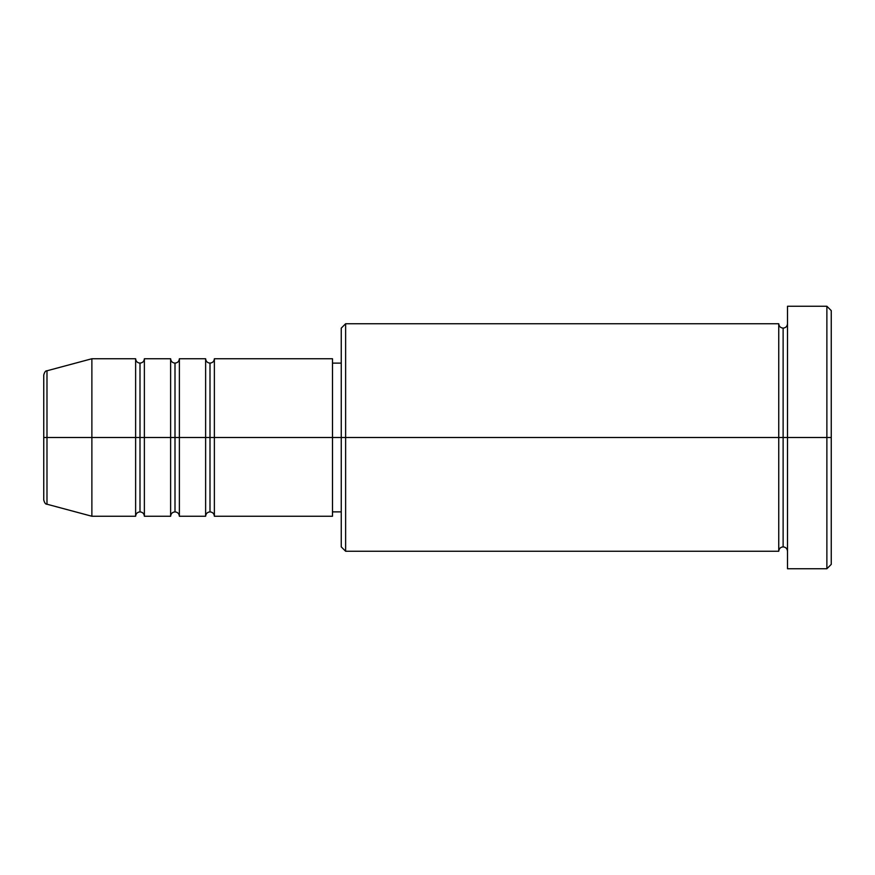 <?xml version="1.0" encoding="UTF-8"?>
<svg xmlns="http://www.w3.org/2000/svg" width="875" height="875" viewBox="0 0 875 875"><rect width="100%" height="100%" fill="white"/><g stroke="black" fill="none" stroke-linecap="round" stroke-linejoin="round"><path stroke-width="0.66" stroke-dasharray="4.38 3.28" d="M43.75 499.997L43.75 437.5L43.75 499.997L43.75 437.5L46.988 437.5L46.988 504.219L46.988 437.5L91.875 437.5L91.875 516.25L91.875 437.5L135.625 437.5L135.625 358.75L135.625 437.5L144.375 437.5L144.375 358.75L144.375 437.5L170.625 437.5L170.625 358.75L170.625 437.5L179.375 437.5L179.375 358.75L179.375 437.5L205.625 437.5L205.625 358.75L205.625 437.5L214.375 437.5L214.375 358.75L214.375 437.5L332.5 437.5L332.5 516.25L332.5 437.5L345.625 437.5L345.625 551.25L345.625 437.5L778.75 437.5L778.75 323.75L778.75 437.5L787.5 437.5L787.5 323.75L787.5 437.5L787.5 323.75L787.5 437.5L831.25 437.5L831.25 564.375L831.25 310.625L831.25 437.5L826.875 437.5L826.875 568.75L826.875 437.5L787.5 437.5L787.5 306.25L787.5 568.75L787.5 323.75L787.5 551.25L787.5 437.5L787.5 551.25L787.5 437.5L787.5 551.25L787.5 437.5L783.125 437.5L783.125 328.125L783.125 546.875L783.125 437.5L778.75 437.5L778.75 551.25M214.375 516.25L214.375 437.5L210 437.5L210 363.125L210 511.875L210 437.5L205.625 437.5L205.625 516.25M179.375 516.25L179.375 437.5L175 437.5L175 363.125L175 511.875L175 437.5L170.625 437.5L170.625 516.25M144.375 516.25L144.375 437.5L140 437.5L140 363.125L140 511.875L140 437.5L135.625 437.5L135.625 516.25M341.25 546.875L341.25 437.5L341.25 546.875M778.75 323.75L778.75 437.5L341.25 437.5L341.25 363.125L341.25 452.014L341.25 328.125L341.25 437.5L332.5 437.5L332.5 511.875L332.5 358.75L332.5 511.875L332.5 363.125L332.5 437.5L214.375 437.5L214.375 358.75M46.988 504.219L46.988 370.781M170.625 358.75L170.625 437.5L144.375 437.5L144.375 358.75M135.625 358.75L135.625 437.5L91.875 437.5L91.875 358.75L91.875 437.5L43.75 437.5L43.75 375.003M826.875 306.25L826.875 437.5L826.875 306.25M345.625 437.5L345.625 323.75L345.625 437.5M341.25 452.014L341.25 511.875L341.25 452.014M205.625 358.75L205.625 437.5L179.375 437.5L179.375 358.75M778.75 437.5L778.75 551.25L778.75 437.5M783.125 437.5L783.125 546.875L783.125 437.5M135.625 437.5L135.625 516.25L135.625 437.5M144.375 437.5L144.375 516.25L144.375 437.5M140 437.5L140 511.875L140 437.5M170.625 437.5L170.625 516.25L170.625 437.5M179.375 437.5L179.375 516.25L179.375 437.5M175 437.5L175 511.875L175 437.5M205.625 437.5L205.625 516.25L205.625 437.5M214.375 437.5L214.375 516.25L214.375 437.5M210 437.5L210 511.875L210 437.5M43.75 437.5L43.75 375.003L43.75 437.5M46.988 437.5L46.988 370.781L46.988 437.5"/><path stroke-width="1.31" d="M43.75 437.5L43.75 499.997C44.581 503.005 45.664 504.405 46.988 504.219L46.988 437.5L46.988 504.219L46.988 437.5L43.75 437.5L43.75 375.003L43.75 437.5L91.875 437.5L46.988 437.5L46.988 370.781C45.664 370.595 44.581 371.995 43.75 375.003L43.75 437.5M787.5 551.25C787.227 548.603 785.772 547.148 783.125 546.875C780.478 547.148 779.023 548.603 778.75 551.25L778.75 323.75L778.75 437.5L783.125 437.5L783.125 328.125L783.125 437.5L783.125 328.125L783.125 437.5L787.5 437.5L787.5 568.75L787.5 306.25L787.5 437.5L826.875 437.5L826.875 568.75L826.875 437.5L831.25 437.5L831.25 310.625L831.25 564.375L831.25 437.5L345.625 437.5L345.625 551.25L345.625 437.5L332.5 437.5L332.5 516.25L332.5 437.5L214.375 437.5L214.375 358.75L214.375 437.5L210 437.5L210 363.125L210 437.5L205.625 437.5L205.625 358.75L205.625 437.5L179.375 437.5L179.375 358.75L179.375 437.5L175 437.5L175 363.125L175 437.5L170.625 437.5L170.625 358.75L170.625 437.5L144.375 437.5L144.375 358.75L144.375 437.5L140 437.5L140 363.125L140 437.5L135.625 437.5L135.625 358.75L135.625 437.5L91.875 437.5L91.875 516.25L91.875 437.5L135.625 437.5L135.625 358.75L91.875 358.75L91.875 437.5L91.875 358.75L46.988 370.781M214.375 516.25C214.102 513.603 212.647 512.148 210 511.875C207.353 512.148 205.898 513.603 205.625 516.25L205.625 437.5L210 437.5L210 363.125L210 511.875L210 437.5L210 511.875L210 437.5L214.375 437.5L214.375 516.25L332.5 516.25M179.375 516.25C179.102 513.603 177.647 512.148 175 511.875C172.353 512.148 170.898 513.603 170.625 516.25L170.625 437.5L175 437.5L175 363.125L175 511.875L175 437.5L175 511.875L175 437.5L179.375 437.5L179.375 516.25L205.625 516.25M144.375 516.25C144.102 513.603 142.647 512.148 140 511.875C137.353 512.148 135.898 513.603 135.625 516.25L135.625 437.5L140 437.5L140 363.125L140 511.875L140 437.5L140 511.875L140 437.5L144.375 437.5L144.375 516.25L170.625 516.25M135.625 358.75C135.898 361.397 137.353 362.852 140 363.125C142.647 362.852 144.102 361.397 144.375 358.75L144.375 437.5L170.625 437.5L170.625 358.75C170.898 361.397 172.353 362.852 175 363.125C177.647 362.852 179.102 361.397 179.375 358.75L179.375 437.5L205.625 437.5L205.625 358.75C205.898 361.397 207.353 362.852 210 363.125C212.647 362.852 214.102 361.397 214.375 358.75L214.375 437.5L332.5 437.5L332.5 358.75L332.5 437.5L341.25 437.5L341.25 546.875L341.25 328.125L341.25 437.5L778.75 437.5L778.75 323.75L345.625 323.75L345.625 437.5L345.625 323.75L341.25 328.125M826.875 437.5L826.875 306.25L826.875 437.5M778.75 437.5L778.75 551.25L778.75 437.5M783.125 437.5L783.125 546.875L783.125 437.5M135.625 437.5L135.625 516.25L135.625 437.5M144.375 437.5L144.375 516.25L144.375 437.5M170.625 437.5L170.625 516.25L170.625 437.5M179.375 437.5L179.375 516.25L179.375 437.5M205.625 437.5L205.625 516.25L205.625 437.5M214.375 437.5L214.375 516.25L214.375 437.5M778.75 551.25L345.625 551.25L341.25 546.875M787.5 568.75L826.875 568.75L831.25 564.375M778.75 323.75C779.023 326.397 780.478 327.852 783.125 328.125C785.772 327.852 787.227 326.397 787.5 323.75M341.25 511.875L332.5 511.875M135.625 516.25L91.875 516.25L46.988 504.219M170.625 358.75L144.375 358.75M831.25 310.625L826.875 306.25L787.5 306.25M341.25 363.125L332.5 363.125M332.5 358.75L214.375 358.75M205.625 358.75L179.375 358.75"/></g></svg>

